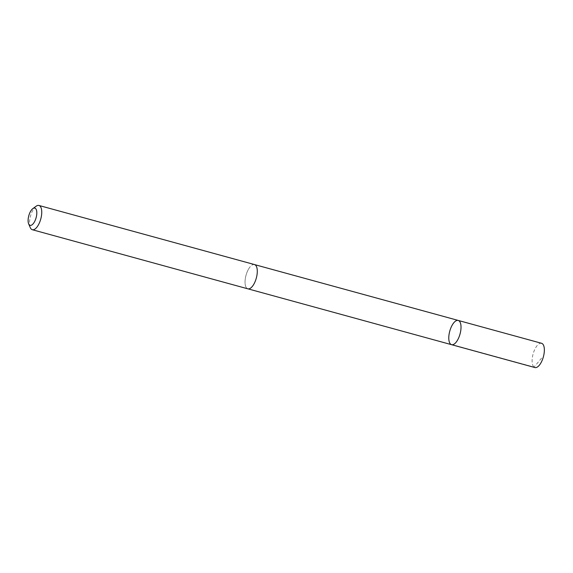 <?xml version="1.0" encoding="UTF-8"?>
<svg xmlns="http://www.w3.org/2000/svg" width="573" height="573" viewBox="0 0 573 573"><rect width="100%" height="100%" fill="white"/><g stroke="black" fill="none" stroke-linecap="round" stroke-linejoin="round"><path stroke-width="0.43" stroke-dasharray="2.87 2.15" d="M541.557 343.284A12.577 5.336 -74.7 0 0 535.454 348.105A12.577 5.336 -74.7 0 0 532.116 360.245A12.577 5.336 -74.7 0 0 534.903 367.544M248.388 269.389A12.57 5.329 -74.7 0 0 245.051 281.515A12.57 5.329 -74.7 0 0 247.844 288.813A12.57 5.329 -74.7 0 0 253.939 284A12.57 5.329 -74.7 0 0 257.277 271.867A12.57 5.329 -74.7 0 0 254.491 264.576A12.57 5.329 -74.7 0 0 248.388 269.389M451.581 344.688A12.577 5.336 105.3 0 1 448.788 337.39A12.577 5.336 105.3 0 1 452.126 325.256A12.577 5.336 105.3 0 1 458.228 320.436M254.491 264.561A12.577 5.336 -74.7 0 0 246.018 275.284A12.577 5.336 -74.7 0 0 247.837 288.821M36.156 206.208A12.577 5.336 -74.7 0 0 30.484 216.171A12.577 5.336 -74.7 0 0 30.276 227.639M450.722 344.251L534.05 367.1L542.781 356.664"/><path stroke-width="0.86" d="M452.126 325.256A12.577 5.336 105.3 0 1 458.228 320.436A12.577 5.336 105.3 0 1 460.047 333.973A12.577 5.336 105.3 0 1 451.581 344.688A12.577 5.336 105.3 0 1 448.788 337.39A12.577 5.336 105.3 0 1 452.126 325.256M534.903 367.544A12.577 5.336 -74.7 0 0 541.012 362.73A12.577 5.336 -74.7 0 0 544.35 350.59A12.577 5.336 -74.7 0 0 541.557 343.284L458.228 320.436A12.577 5.336 105.3 0 1 460.047 333.973A12.577 5.336 105.3 0 1 451.581 344.688L534.903 367.544M28.65 223.864L30.276 227.639A12.577 5.336 -74.7 0 0 32.296 229.716L247.837 288.821A12.577 5.336 -74.7 0 0 253.946 284.007A12.577 5.336 -74.7 0 0 257.284 271.867A12.577 5.336 -74.7 0 0 254.491 264.561L38.95 205.456A12.577 5.336 -74.7 0 0 36.156 206.208L32.833 208.622A8.946 3.796 -74.7 0 0 28.793 215.713A8.946 3.796 -74.7 0 0 28.65 223.864A8.946 3.796 -74.7 0 0 34.43 221.916A8.946 3.796 -74.7 0 0 36.729 211.458A8.946 3.796 -74.7 0 0 32.833 208.622M32.296 229.716A12.577 5.336 -74.7 0 0 38.405 224.895A12.577 5.336 -74.7 0 0 41.743 212.755A12.577 5.336 -74.7 0 0 38.95 205.456M248.037 288.864L451.581 344.688M254.684 264.626L458.228 320.436"/></g></svg>
